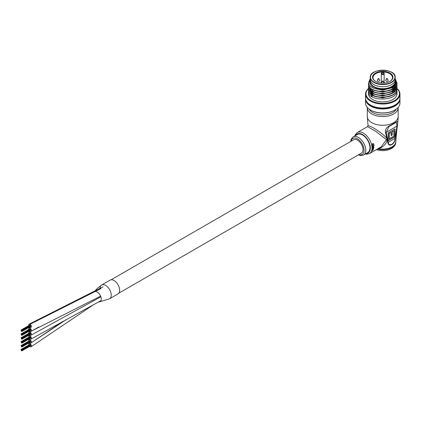 <?xml version="1.0" encoding="UTF-8"?>
<svg xmlns="http://www.w3.org/2000/svg" width="421" height="421" viewBox="0 0 421 421"><rect width="100%" height="100%" fill="white"/><g stroke="black" fill="none" stroke-linecap="round" stroke-linejoin="round"><path stroke-width="0.63" d="M29.628 330.917A1.9 1.095 -120 0 0 30.023 331.227A1.9 1.095 -120 0 0 31.007 331.338A1.9 1.095 -120 0 0 31.307 329.838A1.9 1.095 -120 0 0 30.091 328.164A1.9 1.095 -120 0 0 29.107 328.048A1.9 1.095 -120 0 0 28.786 329.459M29.628 327.038A1.9 1.095 -120 0 0 30.054 327.37A1.9 1.095 -120 0 0 31.007 327.459A1.9 1.095 -120 0 0 31.296 325.938A1.9 1.095 -120 0 0 30.054 324.265A1.9 1.095 -120 0 0 29.107 324.17A1.9 1.095 -120 0 0 28.786 325.58M98.688 301.915A5.705 3.294 -120 0 0 99.456 301.899L109.607 298.768A7.957 4.594 -120 0 0 110.828 292.395A7.957 4.594 -120 0 0 105.629 285.385A7.957 4.594 -120 0 0 101.65 284.991L110.049 280.144A7.957 4.594 -120 0 1 114.028 280.533A7.957 4.594 -120 0 1 119.222 287.548A7.957 4.594 -120 0 1 118.006 293.921L109.607 298.773A7.957 4.594 -120 0 1 109.523 298.815A7.957 4.594 -120 0 0 109.607 298.773A7.957 4.594 -120 0 0 110.765 292.2A7.957 4.594 -120 0 0 105.324 285.217A7.957 4.594 -120 0 0 101.65 284.991A7.957 4.594 -120 0 0 101.572 285.038M99.456 301.899A5.705 3.294 -120 0 0 101.124 297.742A5.705 3.294 -120 0 0 97.43 292.185A5.705 3.294 -120 0 0 95.604 291.527M29.628 342.552A1.9 1.095 -120 0 0 30.133 342.92A1.9 1.095 -120 0 0 31.007 342.973A1.9 1.095 -120 0 0 31.28 341.405A1.9 1.095 -120 0 0 29.98 339.736A1.9 1.095 -120 0 0 29.107 339.684A1.9 1.095 -120 0 0 28.786 341.094M29.628 346.43A1.9 1.095 -120 0 0 30.138 346.804A1.9 1.095 -120 0 0 31.007 346.851A1.9 1.095 -120 0 0 31.28 345.278A1.9 1.095 -120 0 0 29.975 343.615A1.9 1.095 -120 0 0 29.107 343.562A1.9 1.095 -120 0 0 28.786 344.973M29.628 334.795A1.9 1.095 -120 0 0 30.107 335.153A1.9 1.095 -120 0 0 31.007 335.216A1.9 1.095 -120 0 0 31.286 333.664A1.9 1.095 -120 0 0 30.002 331.99A1.9 1.095 -120 0 0 29.107 331.927A1.9 1.095 -120 0 0 28.786 333.337M29.628 338.673A1.9 1.095 -120 0 0 30.17 339.063A1.9 1.095 -120 0 0 31.007 339.1A1.9 1.095 -120 0 0 31.275 337.5A1.9 1.095 -120 0 0 29.944 335.842A1.9 1.095 -120 0 0 29.107 335.805A1.9 1.095 -120 0 0 28.786 337.216M118.848 293.158L361.397 153.128A7.72 4.457 -120 0 0 362.581 146.94A7.72 4.457 -120 0 0 357.54 140.14A7.72 4.457 -120 0 0 353.682 139.756L111.133 279.791M21.382 330.98L21.287 330.659L21.382 330.98M21.382 330.659L21.287 330.338L21.382 330.659M21.66 330.501L21.566 330.18L21.66 330.501M21.524 331.332L21.429 331.011L21.524 331.332M21.382 330.343L21.287 330.022L21.382 330.343M21.934 330.659L21.839 330.338L21.934 330.659M30.438 325.812L30.265 325.48M21.797 331.49L21.703 331.174L21.797 331.49M30.291 326.654L21.892 331.501M21.145 330.364L21.05 330.043L21.145 330.364M21.797 330.306L21.703 329.985L21.797 330.306M22.171 331.274L22.076 330.953L22.171 331.274M30.57 326.428L30.612 326.149M21.145 330.68L21.05 330.364L21.145 330.68M21.524 330.148L21.429 329.827L21.524 330.148M22.171 330.959L22.076 330.638L22.171 330.959M21.382 334.858L21.287 334.537L21.382 334.858M21.382 334.537L21.287 334.216L21.382 334.537M21.66 334.379L21.566 334.058L21.66 334.379M21.524 335.211L21.429 334.89L21.524 335.211M21.382 334.221L21.287 333.9L21.382 334.221M21.934 334.537L21.839 334.216L21.934 334.537M30.438 329.69L30.265 329.359M21.797 335.369L21.703 335.053L21.797 335.369M30.291 330.532L21.892 335.379M21.797 334.185L21.703 333.864L21.797 334.185M22.171 335.153L22.076 334.832L22.171 335.153M30.57 330.306L30.612 330.027M21.524 334.027L21.429 333.706L21.524 334.027M22.171 334.837L22.076 334.516L22.171 334.837M21.66 338.573L21.566 338.258L21.66 338.573M21.382 338.737L21.287 338.416L21.382 338.737M21.66 338.894L21.566 338.579L21.66 338.894M21.382 338.416L21.287 338.095L21.382 338.416M21.66 338.258L21.566 337.937L21.66 338.258M21.524 339.089L21.429 338.768L21.524 339.089M21.382 338.1L21.287 337.779L21.382 338.1M21.934 338.416L21.839 338.095L21.934 338.416M30.438 333.569L30.265 333.237M21.797 339.247L21.703 338.931L21.797 339.247M30.291 334.411L21.892 339.258M21.797 338.063L21.703 337.742L21.797 338.063M22.171 339.031L22.076 338.71L22.171 339.031M30.57 334.185L30.612 333.906M21.524 337.905L21.429 337.584L21.524 337.905M22.171 338.716L22.076 338.395L22.171 338.716M21.382 342.615L21.287 342.294L21.382 342.615M21.382 342.294L21.287 341.973L21.382 342.294M21.66 342.136L21.566 341.815L21.66 342.136M21.524 342.968L21.429 342.647L21.524 342.968M21.382 341.978L21.287 341.657L21.382 341.978M21.934 342.294L21.839 341.973L21.934 342.294M30.438 337.447L30.265 337.116M21.797 343.126L21.703 342.81L21.797 343.126M30.291 338.289L21.892 343.136M21.797 341.941L21.703 341.62L21.797 341.941M22.171 342.91L22.076 342.589L22.171 342.91M30.57 338.063L30.612 337.784M21.524 341.784L21.429 341.463L21.524 341.784M22.171 342.594L22.076 342.273L22.171 342.594M21.66 346.33L21.566 346.015L21.66 346.33M21.382 346.494L21.287 346.173L21.382 346.494M21.66 346.651L21.566 346.336L21.66 346.651M21.382 346.173L21.287 345.852L21.382 346.173M21.66 346.015L21.566 345.694L21.66 346.015M21.939 346.494L21.839 346.173L21.939 346.494M21.524 346.846L21.429 346.525L21.524 346.846M21.382 345.857L21.287 345.536L21.382 345.857M21.934 346.173L21.839 345.852L21.934 346.173M30.438 341.326L30.265 340.994M21.939 346.809L21.839 346.494L21.939 346.809M21.797 347.004L21.703 346.688L21.797 347.004M30.291 342.168L21.892 347.015M21.797 345.82L21.703 345.499L21.797 345.82M22.171 346.788L22.076 346.467L22.171 346.788M30.57 341.941L30.612 341.663M21.524 345.657L21.429 345.341L21.524 345.657M22.171 346.472L22.076 346.151L22.171 346.472M94.372 291.627L97.304 288.401L101.656 284.991A7.957 4.594 -120 0 0 100.003 288.548M21.382 350.372L21.287 350.051L21.382 350.372M21.382 350.051L21.287 349.73L21.382 350.051M21.66 349.893L21.566 349.572L21.66 349.893M21.524 350.725L21.429 350.404L21.524 350.725M21.382 349.735L21.287 349.414L21.382 349.735M21.934 350.051L21.839 349.73L21.934 350.051M30.438 345.204L30.265 344.873M21.797 350.882L21.703 350.567L21.797 350.882M30.291 346.046L21.892 350.893M21.145 349.756L21.05 349.435L21.145 349.756M21.797 349.698L21.703 349.377L21.797 349.698M22.171 350.667L22.076 350.346L22.171 350.667M30.57 345.82L30.612 345.541M21.145 350.072L21.05 349.756L21.145 350.072M21.524 349.535L21.429 349.219L21.524 349.535M22.171 350.351L22.076 350.03L22.171 350.351M367.291 116.385L367.291 107.655A15.44 8.915 180 0 0 376.821 115.891A15.44 8.915 180 0 0 393.646 113.959A15.44 8.915 180 0 0 398.171 107.655L398.171 116.385A15.44 8.915 0 0 1 393.646 122.685A15.44 8.915 0 0 1 371.817 122.685A15.44 8.915 0 0 1 367.291 116.385L368.038 125.574L371.99 127.116C377.574 130.215 382.21 133.599 385.904 137.262C389.541 141.109 383.32 147.624 378.358 148.697L377.769 148.818M373.922 147.076L373.974 147.371L373.922 147.076M363.607 155.007L367.801 152.581A10.451 6.031 -120 0 0 369.97 147.797A10.451 6.031 -120 0 0 365.407 137.283A10.451 6.031 -120 0 0 357.355 134.483L353.156 136.904A10.451 6.031 60 0 1 361.207 139.704A10.451 6.031 60 0 1 365.77 150.223A10.451 6.031 60 0 1 363.607 155.007L360.723 155.57L358.387 154.865M371.854 150.744L371.99 150.823A12.172 7.025 60 0 1 371.911 151.028L371.78 150.95A12.172 7.025 60 0 0 371.854 150.744L372.385 149.797L372.627 150.265M372.385 149.797L372.759 150.344L372.98 149.581L373.29 149.855L371.911 151.028M373.28 149.518L372.98 149.581M372.085 150.644L372.522 149.871L372.759 150.344M373.622 147.261L372.296 147.876A12.172 7.025 60 0 1 372.29 148.139L373.622 147.524A12.172 7.025 -120 0 0 373.622 147.261L372.427 147.955A12.172 7.025 60 0 1 372.422 148.218M372.848 149.06L372.175 149.45A12.172 7.025 60 0 1 372.132 149.692L372.964 149.366L373.559 148.602L373.385 148.287L373.559 148.602M372.269 148.555L373.601 147.939L372.269 148.555A12.172 7.025 60 0 1 372.253 148.808L373.101 148.471M381.231 146.818L386.483 139.667L375.779 131.336L367.496 126.637L357.334 132.504A12.172 7.025 60 0 1 366.712 135.767A12.172 7.025 60 0 1 372.027 148.018A12.172 7.025 60 0 1 369.506 153.591L381.226 146.818M373.974 147.371L373.848 146.95M373.353 145.95L373.611 146.303L373.353 145.95A12.172 7.025 -120 0 0 373.353 145.94L374.116 145.503A12.172 7.025 -120 0 0 374.08 145.213L372.175 146.161A12.172 7.025 60 0 1 372.211 146.445L373.416 146.308L373.064 146.108M372.953 146.782L373.285 146.234L372.275 147.171A12.172 7.025 60 0 1 372.285 147.445L373.127 147.118L373.611 146.303M373.553 144.414L373.369 143.95L372.796 143.998L372.175 145.787L371.996 145.234L372.58 143.608L373.564 143.756L373.895 144.945L373.564 144.908L373.406 144.035M372.58 143.608L373.427 143.656M390.388 125.374L396.108 122.074C397.687 120.706 398.082 121.964 397.287 125.842L395.177 138.288C395.419 144.029 388.641 147.929 387.783 142.556L385.51 132.641C384.947 129.547 386.573 127.126 390.388 125.374A1.189 0.358 -115.8 0 1 390.314 125.821L396.329 122.279L396.966 126.105L386.131 132.357L388.178 142.324C388.83 147.403 395.161 143.698 394.919 138.435L396.966 126.105L397.287 125.842M388.146 132.841L388.146 140.698L394.951 136.767L394.951 128.915L388.146 132.841M389.067 126.474L390.314 125.821A1.189 0.358 -115.8 0 1 390.246 125.832L389.067 126.468L386.131 132.357L385.51 132.641M395.177 138.288L387.783 142.556M388.146 140.461L394.745 136.651L394.745 129.031M391.109 132.373L389.025 133.346L389.025 138.714L393.872 136.146L393.872 130.778L392.188 131.752L392.188 135.052L391.109 135.673L391.109 132.373L389.225 133.462L389.225 138.83M393.872 130.778L391.988 131.636L391.988 134.936L391.109 135.441M391.13 148.639A11.877 6.857 180 0 1 377.558 149.965A2.373 0.842 -74.4 0 1 377.437 149.955L377.437 149.955A2.373 0.842 -74.4 0 1 377.058 149.229M373.695 144.982L373.685 144.487M371.996 145.234L372.711 143.682M372.306 145.861L372.132 145.313M372.275 147.171L372.406 147.25A12.172 7.025 60 0 1 372.422 147.524M372.175 146.161L372.311 146.24A12.172 7.025 60 0 1 372.343 146.524M372.311 146.24L374.08 145.213M372.406 147.25L373.09 146.855M372.175 149.45L372.985 149.139M373.385 148.287L373.585 148.145A12.172 7.025 -120 0 0 373.601 147.939M373.122 149.923L373.111 149.655M372.49 150.092L372.574 150.455L372.29 150.465L372.49 150.092L372.253 150.397M392.946 77.211A10.215 5.894 180 0 1 389.951 81.379A10.215 5.894 180 0 1 375.511 81.379A10.215 5.894 180 0 1 372.517 77.211A10.215 5.894 180 0 1 382.731 71.317A10.215 5.894 180 0 1 392.946 77.211M389.783 81.479A9.736 5.62 -0 0 0 392.467 77.601A9.736 5.62 -0 0 0 382.731 71.975A9.736 5.62 -0 0 0 372.995 77.601A9.736 5.62 -0 0 0 375.679 81.479M391.462 72.265A12.467 7.199 180 0 1 395.198 77.406L395.198 79.537A12.467 7.199 -0 0 1 382.731 86.737A12.467 7.199 -0 0 1 370.264 79.537A12.467 7.199 -0 0 0 382.731 86.737A12.467 7.199 -0 0 0 395.198 79.537L395.198 81.479A12.467 7.199 -0 0 1 382.731 88.678A12.467 7.199 -0 0 1 370.264 81.479L370.264 77.406A12.467 7.199 180 0 1 374.001 72.265M372.043 96.756L372.043 95.057M372.043 94.814L372.043 93.12M372.043 92.878L372.043 91.178M393.419 90.02L393.419 88.72M393.419 88.084L393.419 86.631M381.779 72.586L381.779 73.38A0.474 0.389 180 0 0 381.305 73.77L381.305 73.007L381.779 72.586A9.736 5.62 180 0 1 383.684 72.586L384.157 73.007L384.157 73.77A1.426 0.821 180 0 1 382.731 74.591A1.426 0.821 180 0 1 381.305 73.77L381.305 83.048M381.779 73.38A0.953 0.547 -0 0 0 382.731 73.928A0.953 0.547 -0 0 0 383.684 73.38A0.474 0.389 -0 0 1 384.157 73.77L384.157 83.048M368.533 88.573A16.745 9.667 -0 0 0 365.986 93.694A16.745 9.667 -0 0 0 382.731 103.361A16.745 9.667 -0 0 0 399.476 93.694A16.745 9.667 -0 0 0 396.982 88.621C397.861 99.566 367.601 99.888 368.48 89.599L368.564 88.752M396.982 88.499A17.219 9.941 180 0 1 399.95 94.083L399.95 98.056A17.219 9.941 -0 0 1 382.731 107.997A17.219 9.941 -0 0 1 365.512 98.056L365.512 94.083A17.219 9.941 180 0 1 368.517 88.473M370.264 79.232A13.062 7.541 -0 0 0 369.67 81.479A13.062 7.541 -0 0 0 382.731 89.02A13.062 7.541 -0 0 0 395.793 81.479A13.062 7.541 -0 0 0 395.198 79.232M395.198 79.148L395.945 81.6C396.924 91.983 368.049 92.099 368.764 82.216L370.264 78.532M394.735 110.128A16.745 9.667 180 0 1 394.572 110.228A16.745 9.667 180 0 1 370.89 110.228L370.554 110.034A17.219 9.941 -0 0 1 365.512 103.003L365.512 99.03A17.219 9.941 -0 0 0 382.731 108.971A17.219 9.941 -0 0 0 399.95 99.03A17.219 9.941 -0 0 0 399.929 98.54M365.533 98.54A17.219 9.941 -0 0 0 365.512 99.03M370.554 110.034A17.219 9.941 -0 0 0 394.909 110.034A17.219 9.941 -0 0 0 399.95 103.003L399.95 99.03M396.908 89.72L396.982 93.694A14.251 8.225 -0 0 1 382.731 101.924A14.251 8.225 -0 0 1 368.48 93.694L368.564 90.689M396.908 87.779L396.982 88.873C397.861 99.809 367.601 100.13 368.48 89.841L368.48 89.599M396.908 85.842L396.982 86.931C397.861 97.867 367.601 98.193 368.48 87.9L368.564 86.81M396.908 83.9L396.982 84.995C397.861 95.93 367.601 96.251 368.48 85.963L368.564 84.874M395.724 83.179L396.608 84.753M396.656 84.874L396.887 85.721M395.198 78.669L396.982 83.053C397.861 93.988 367.601 94.315 368.48 84.021L368.764 82.211M395.945 81.553L396.887 83.779M396.982 90.568C397.861 101.503 367.601 101.829 368.48 91.536M396.982 86.689C397.861 97.625 367.601 97.951 368.48 87.657M396.982 84.753C397.861 95.688 367.601 96.009 368.48 85.721M396.982 82.811C397.861 93.746 367.601 94.072 368.48 83.779M371.448 96.362L371.448 94.662M371.448 94.42L371.448 92.725M371.448 92.036L371.448 90.783M395.198 78.911L396.982 82.932M399.95 94.083A17.219 9.941 180 0 1 382.731 104.024A17.219 9.941 180 0 1 365.512 94.083M367.48 102.671A16.508 9.53 -0 0 0 382.731 108.555A16.508 9.53 -0 0 0 397.982 102.671M395.193 84.353L391.898 87.742L382.731 90.173L373.564 88.226L371.454 86.705M395.64 83.421L395.698 84.142L393.83 88.184M392.446 89.326L382.731 92.115L373.564 90.162L372.543 89.536M395.298 84.168L395.54 84.874M395.593 85.116L395.687 86.368M395.661 86.647L393.83 90.12M392.446 91.268L382.731 94.051L373.564 92.104L372.543 91.478M371.306 90.436L369.775 87.315M394.719 85.047L395.177 85.842M395.287 86.084L395.487 86.626M395.535 86.805L391.898 91.136L388.909 92.509M395.593 87.052L395.687 88.31M395.661 88.584L393.83 92.062M392.446 93.204L382.731 95.993L373.564 94.041L372.543 93.415M371.306 92.378L369.775 89.257M394.014 86.116L394.593 86.81M394.987 87.415L395.487 88.563M395.593 88.994L395.698 89.962M392.446 95.146L382.731 97.93L373.564 95.983L372.543 95.356M371.306 94.315L369.775 91.194M369.764 90.941L369.764 90.447L369.801 90.983M395.682 83.305L391.898 89.194L388.909 90.573M395.408 83.963L395.593 84.626M395.64 84.874L395.614 86.463M375.721 92.557L373.564 91.62L369.854 87.41M369.801 87.105L369.764 86.568M394.887 84.826L395.287 85.6M395.382 85.842L395.582 86.505M395.64 86.81L395.614 88.399M395.54 88.736L391.898 93.073L388.909 94.451M375.721 94.499L373.564 93.557L369.854 89.352M369.801 89.047L369.764 88.505M394.114 85.737L394.761 86.568M394.914 86.81L395.072 87.089M395.151 87.242L395.582 88.447M395.64 88.752L395.698 89.478M375.721 96.435L373.564 95.499L369.854 91.289M388.004 80.311A1.189 0.684 180 0 1 388.088 80.453A1.189 0.684 180 0 1 388.115 80.606A1.189 0.684 180 0 1 386.931 81.29A1.189 0.684 180 0 1 385.741 80.606A1.189 0.684 180 0 1 385.773 80.453A1.189 0.684 180 0 1 385.857 80.311M388.088 80.453L387.483 78.932A0.568 0.326 180 0 1 386.378 78.932L385.773 80.453M379.605 80.311A1.189 0.684 180 0 1 379.689 80.453A1.189 0.684 180 0 1 379.721 80.606A1.189 0.684 180 0 1 378.532 81.29A1.189 0.684 180 0 1 377.348 80.606A1.189 0.684 180 0 1 377.374 80.453A1.189 0.684 180 0 1 377.458 80.311M379.689 80.453L379.084 78.932A0.568 0.326 180 0 1 377.979 78.932L377.374 80.453M381.547 83.069A1.189 0.684 180 0 1 381.542 83.026A1.189 0.684 180 0 1 381.573 82.874A1.189 0.684 180 0 1 381.658 82.737M383.805 82.737A1.189 0.684 180 0 1 383.889 82.874A1.189 0.684 180 0 1 383.92 83.026L383.92 83.069A1.189 0.684 180 0 0 383.92 83.026M383.889 82.874L383.284 81.353A0.568 0.326 180 0 1 382.179 81.353L381.573 82.874M100.977 288.58L30.054 324.265M66.265 319.592L29.975 343.615M38.732 327.028L30.002 331.99M377.437 149.008A13.062 7.541 0 0 0 391.967 147.445A13.062 7.541 0 0 0 395.793 142.114C395.777 144.635 394.34 146.771 391.477 148.534C387.225 150.755 382.547 151.228 377.437 149.955L376.369 149.623M366.112 153.56A10.983 6.341 -120 0 0 370.343 148.018A10.983 6.341 -120 0 0 364.397 135.862A10.983 6.341 -120 0 0 355.661 135.457M358.839 154.602A9.262 5.347 -120 0 0 364.091 150.223A9.262 5.347 -120 0 0 358.192 139.293A9.262 5.347 -120 0 0 351.119 141.235M369.091 109.071A14.251 8.225 0 0 0 392.809 112.507A14.251 8.225 0 0 0 396.372 109.071M378.263 148.534A1.189 0.584 78.8 0 1 378.358 148.697A13.062 7.541 0 0 0 391.967 146.924A13.062 7.541 0 0 0 395.793 141.593L395.793 142.114M396.108 122.074A1.189 0.947 53.4 0 1 395.782 122.658M394.961 77.211A12.23 7.062 -0 0 0 382.731 70.149A12.23 7.062 -0 0 0 370.501 77.211A12.23 7.062 -0 0 0 382.731 84.274A12.23 7.062 -0 0 0 394.961 77.211M395.198 77.406A12.467 7.199 180 0 1 382.731 84.605A12.467 7.199 180 0 1 370.264 77.406C369.401 67.997 396.061 67.997 395.198 77.406M383.684 73.38L383.684 72.586M100.614 296.137L31.022 331.327M30.18 327.433L29.123 328.038M103.092 286.79L29.107 324.17M30.175 339.063L29.123 339.673M62.866 321.428L31.022 342.962M30.175 342.941L29.123 343.552M92.757 305.209L31.022 346.841M30.18 331.311L29.123 331.916M100.866 296.794L31.022 335.205M30.18 335.19L29.123 335.795M100.977 300.631L31.022 339.084M22.029 330.669L30.475 325.791M21.05 330.043L29.823 324.98M21.892 330.317L30.291 325.465M21.703 329.985L30.102 325.138M22.271 331.285L30.665 326.438M22.271 330.964L30.665 326.117M21.05 333.921L29.823 328.859M21.892 334.195L30.291 329.343M21.703 333.864L30.102 329.017M22.271 335.163L30.665 330.317M22.271 334.842L30.665 329.996M22.076 334.516L30.475 329.669M22.029 338.426L30.475 333.548M21.05 337.8L29.823 332.737M21.892 338.074L30.291 333.222M21.703 337.742L30.102 332.895M22.271 339.042L30.665 334.195M22.271 338.721L30.665 333.874M22.029 342.305L30.475 337.426M21.05 341.678L29.823 336.616M21.892 341.952L30.291 337.1M21.703 341.62L30.102 336.774M22.271 342.92L30.665 338.074M22.271 342.599L30.665 337.753M21.05 345.557L29.823 340.494M21.892 345.83L30.291 340.978M21.703 345.499L30.102 340.652M22.271 346.799L30.665 341.952M22.271 346.478L30.665 341.631M22.076 346.151L30.475 341.305M22.029 350.062L30.475 345.183M21.05 349.435L29.823 344.373M21.892 349.709L30.291 344.857M21.703 349.377L30.102 344.531M22.271 350.677L30.665 345.83M22.271 350.356L30.665 345.509M365.254 154.054L366.481 154.249L369.506 153.591M398.171 116.385C398.182 119.143 397.724 123.8 396.793 130.352L395.793 141.593M368.038 125.574L367.496 126.637M353.156 136.904L351.23 139.119L350.667 141.498M354.803 135.951L355.229 134.836L357.334 132.504M394.572 110.228L394.909 110.034M395.698 84.142L395.698 83.658M395.698 86.084L395.698 85.6M387.483 78.932A0.595 0.595 0 0 0 386.378 78.932M379.084 78.932A0.595 0.595 0 0 0 377.979 78.932M383.284 81.353A0.595 0.595 0 0 0 382.179 81.353"/></g></svg>
